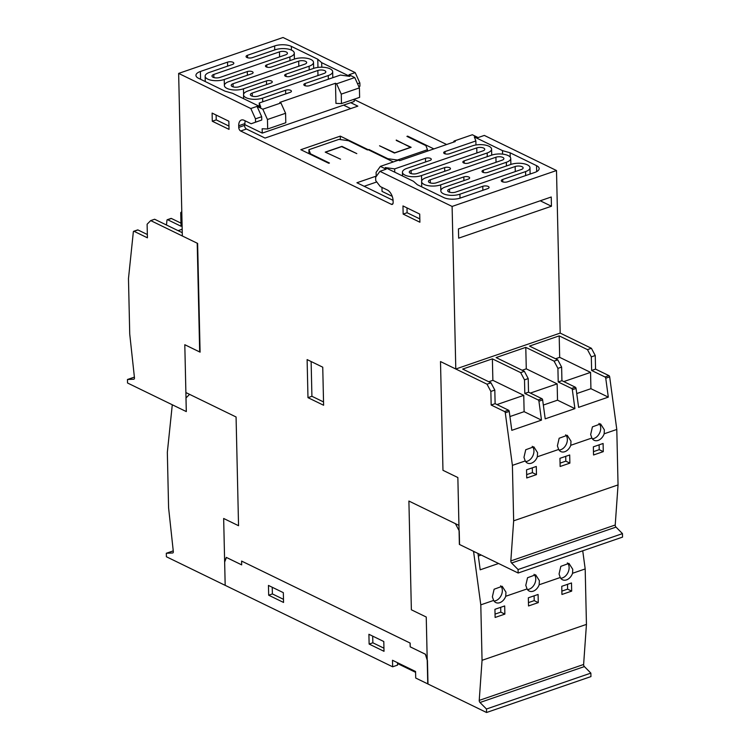 <?xml version="1.0" encoding="UTF-8"?>
<svg xmlns="http://www.w3.org/2000/svg" width="750" height="750" viewBox="0 0 750 750"><rect width="100%" height="100%" fill="white"/><g stroke="black" fill="none" stroke-linecap="round" stroke-linejoin="round"><path stroke-width="1.12" d="M455.794 369.009L452.109 206.438L556.5 170.531L560.184 333.094L455.794 369.009L440.503 361.566L442.969 470.306L457.856 477.544L458.934 525.394L408.9 501.047L411.366 609.788L426.244 617.025L427.228 660.234L425.344 654.216L410.222 646.856L410.138 643.059L241.594 561.075L241.678 564.881L226.294 557.4L224.644 561.703L223.659 518.475L238.547 525.712L236.072 416.981L185.887 392.559L184.8 344.719L199.678 351.956L197.213 243.216L150.703 220.594L147.112 224.222L147.422 237.816L134.053 231.309A1.191 0.675 -109 0 0 133.688 231.272A1.191 0.675 -109 0 0 133.341 231.853L128.475 278.597L129.731 334.059L134.466 377.822A1.781 1.013 71 0 1 133.941 379.181A1.781 1.013 71 0 1 133.772 379.219L127.453 379.509L127.528 382.997L186.319 411.591L184.8 344.719L200.091 352.153L197.625 243.412L182.334 235.978L178.641 73.406L250.819 108.525L255.469 118.847L255.544 122.156L251.166 123.75L244.097 120.309A8.925 5.044 -109 0 0 241.378 120.028A8.925 5.044 -109 0 0 238.706 125.747L238.744 127.378A2.972 1.678 -109 0 0 240.666 131.006L391.35 204.309A2.972 1.678 -109 0 0 392.25 204.403A2.972 1.678 -109 0 0 393.141 202.491L393.103 200.859A8.925 5.044 -109 0 0 387.338 189.994L380.269 186.553L375.722 180.609L375.647 177.309L379.922 171.328L386.147 169.191L380.372 166.387L376.097 172.369L376.191 176.55M453.3 142.228L454.181 141L455.297 141.544L399.619 160.688L398.503 160.153L380.372 166.387M335.944 103.378L335.494 83.259L336.609 83.803L341.259 94.134L341.475 103.594L335.944 103.378M250.819 108.525L257.044 106.388L262.809 109.191L267.459 119.513L267.675 128.981L285.797 122.747L285.581 113.278L280.931 102.956L279.816 102.412L335.494 83.259M396.262 140.438L411.141 147.291L394.434 153.038L379.547 145.791L394.716 152.784L410.484 147.356L396.253 140.044M393.319 161.934L368.278 149.747L368.972 149.512L387.853 158.7L397.453 160.031L427.462 149.709L425.897 145.612L406.922 136.378L407.625 136.134L433.875 148.912M407.634 136.725L407.625 136.134M427.491 151.106L427.462 149.709M397.462 160.509L397.453 160.031M387.872 159.281L387.853 158.7M368.991 150.094L368.972 149.512M325.894 152.438L340.575 159.197L325.228 152.119L341.934 146.372L356.812 153.619L341.653 146.625L325.884 152.053M310.481 154.388L310.472 153.797L329.447 163.031L328.744 163.266L300.844 149.7L340.284 136.125L368.184 149.7L367.491 149.944L348.516 140.709L338.916 139.378L308.906 149.7L310.472 153.797M309 153.666L308.906 149.7M340.359 139.584L340.284 136.125M449.513 189.103L515.156 166.519A4.903 1.988 178.7 0 1 520.331 166.181A4.903 1.988 178.7 0 1 523.134 167.906A4.903 1.988 178.7 0 1 521.297 169.509L455.653 192.094A4.903 1.988 178.7 0 1 448.753 191.916A4.903 1.988 178.7 0 1 447.675 190.706A4.903 1.988 178.7 0 1 449.513 189.103L449.578 192.225M502.059 160.209L436.416 182.794A4.903 1.988 178.7 0 1 429.516 182.616A4.903 1.988 178.7 0 1 428.438 181.416A4.903 1.988 178.7 0 1 430.275 179.812L495.928 157.228A4.903 1.988 178.7 0 1 501.094 156.881A4.903 1.988 178.7 0 1 503.897 158.606A4.903 1.988 178.7 0 1 502.059 160.209M482.906 150.891L417.253 173.475A4.903 1.988 178.7 0 1 410.353 173.297A4.903 1.988 178.7 0 1 409.275 172.088A4.903 1.988 178.7 0 1 411.112 170.484L476.766 147.9A4.903 1.988 178.7 0 1 481.931 147.562A4.903 1.988 178.7 0 1 484.744 149.288A4.903 1.988 178.7 0 1 482.906 150.891M536.541 165.656A11.897 4.819 178.7 0 1 539.156 168.572A11.897 4.819 178.7 0 1 534.703 172.463L507.562 181.8A3.863 1.566 178.7 0 1 502.134 181.659A3.863 1.566 178.7 0 1 501.281 180.712A3.863 1.566 178.7 0 1 502.725 179.447L525.581 171.591A11.747 4.763 -1.3 0 0 529.978 167.747A11.747 4.763 -1.3 0 0 523.266 163.613A11.747 4.763 -1.3 0 0 510.881 164.438L487.8 172.378A3.572 1.444 178.7 0 1 482.784 172.247A3.572 1.444 178.7 0 1 481.997 171.375A3.572 1.444 178.7 0 1 483.337 170.203L506.344 162.291A11.747 4.763 -1.3 0 0 510.741 158.447A11.747 4.763 -1.3 0 0 504.028 154.322A11.747 4.763 -1.3 0 0 491.644 155.147L468.637 163.059A3.572 1.444 178.7 0 1 463.622 162.928A3.572 1.444 178.7 0 1 462.834 162.056A3.572 1.444 178.7 0 1 464.175 160.884L487.181 152.972A11.747 4.763 -1.3 0 0 491.578 149.128A11.747 4.763 -1.3 0 0 484.866 145.003A11.747 4.763 -1.3 0 0 472.481 145.819L449.475 153.741A3.572 1.444 178.7 0 1 444.459 153.609A3.572 1.444 178.7 0 1 443.681 152.728A3.572 1.444 178.7 0 1 445.012 151.566L475.866 140.953L474.328 136.931L502.509 150.638L510.131 152.803L536.541 165.656L536.681 171.609M502.584 154.116L502.509 150.638M510.225 157.116L510.131 152.803M475.959 144.975L475.866 140.953M417.338 184.725L413.428 181.275L385.256 167.569L394.669 168.881L425.494 158.278A3.572 1.444 178.7 0 1 429.262 158.025A3.572 1.444 178.7 0 1 431.297 159.281A3.572 1.444 178.7 0 1 429.966 160.453L406.837 168.403A11.747 4.763 -1.3 0 0 402.441 172.247A11.747 4.763 -1.3 0 0 405.019 175.134A11.747 4.763 -1.3 0 0 421.528 175.556L444.656 167.597A3.572 1.444 178.7 0 1 448.416 167.353A3.572 1.444 178.7 0 1 450.459 168.6A3.572 1.444 178.7 0 1 449.119 169.772L426 177.731A11.747 4.763 -1.3 0 0 421.603 181.566A11.747 4.763 -1.3 0 0 424.181 184.453A11.747 4.763 -1.3 0 0 440.691 184.875L463.847 176.906A3.572 1.444 178.7 0 1 467.606 176.662A3.572 1.444 178.7 0 1 469.65 177.919A3.572 1.444 178.7 0 1 468.309 179.081L445.228 187.022A11.747 4.763 -1.3 0 0 440.831 190.866A11.747 4.763 -1.3 0 0 443.419 193.753A11.747 4.763 -1.3 0 0 459.928 194.175L482.775 186.309A3.863 1.566 178.7 0 1 486.853 186.037A3.863 1.566 178.7 0 1 489.066 187.397A3.863 1.566 178.7 0 1 487.613 188.663L460.472 198A11.897 4.819 178.7 0 1 443.756 197.569L417.338 184.725M394.744 172.191L394.669 168.881M252.206 93.066L317.859 70.481A4.903 1.988 178.7 0 1 323.025 70.134A4.903 1.988 178.7 0 1 325.837 71.859A4.903 1.988 178.7 0 1 324 73.463L258.347 96.047A4.903 1.988 178.7 0 1 251.447 95.869A4.903 1.988 178.7 0 1 250.369 94.669A4.903 1.988 178.7 0 1 252.206 93.066L252.281 96.188M304.838 64.144L239.184 86.728A4.903 1.988 178.7 0 1 232.284 86.55A4.903 1.988 178.7 0 1 231.206 85.341A4.903 1.988 178.7 0 1 233.044 83.737L298.697 61.153A4.903 1.988 178.7 0 1 303.872 60.816A4.903 1.988 178.7 0 1 306.675 62.541A4.903 1.988 178.7 0 1 304.838 64.144M213.806 74.447L279.459 51.862A4.903 1.988 178.7 0 1 284.634 51.516A4.903 1.988 178.7 0 1 287.438 53.241A4.903 1.988 178.7 0 1 285.6 54.844L219.947 77.428A4.903 1.988 178.7 0 1 213.056 77.25A4.903 1.988 178.7 0 1 211.978 76.05A4.903 1.988 178.7 0 1 213.806 74.447L213.881 77.569M349.856 76.378L340.434 75.066L309.609 85.669A3.572 1.444 178.7 0 1 304.594 85.547A3.572 1.444 178.7 0 1 303.816 84.666A3.572 1.444 178.7 0 1 305.147 83.503L328.275 75.544A11.747 4.763 -1.3 0 0 332.672 71.7A11.747 4.763 -1.3 0 0 325.959 67.575A11.747 4.763 -1.3 0 0 313.575 68.4L290.456 76.35A3.572 1.444 178.7 0 1 285.441 76.219A3.572 1.444 178.7 0 1 284.653 75.347A3.572 1.444 178.7 0 1 285.984 74.175L309.113 66.225A11.747 4.763 -1.3 0 0 313.509 62.381A11.747 4.763 -1.3 0 0 306.797 58.256A11.747 4.763 -1.3 0 0 294.422 59.072L271.266 67.041A3.572 1.444 178.7 0 1 266.241 66.909A3.572 1.444 178.7 0 1 265.463 66.037A3.572 1.444 178.7 0 1 266.794 64.866L289.875 56.925A11.747 4.763 -1.3 0 0 294.272 53.091A11.747 4.763 -1.3 0 0 287.559 48.956A11.747 4.763 -1.3 0 0 275.184 49.781L252.328 57.637A3.863 1.566 178.7 0 1 246.9 57.497A3.863 1.566 178.7 0 1 246.047 56.55A3.863 1.566 178.7 0 1 247.5 55.284L274.641 45.947A11.897 4.819 178.7 0 1 291.356 46.378L317.775 59.231L321.684 62.672L349.856 76.378M321.788 67.209L321.684 62.672M317.963 67.425L317.775 59.231M260.775 107.025L232.603 93.319L224.981 91.153L198.562 78.3A11.897 4.819 178.7 0 1 195.947 75.375A11.897 4.819 178.7 0 1 200.4 71.484L227.541 62.147A3.863 1.566 178.7 0 1 231.619 61.875A3.863 1.566 178.7 0 1 233.831 63.234A3.863 1.566 178.7 0 1 232.378 64.5L209.531 72.366A11.747 4.763 -1.3 0 0 205.134 76.2A11.747 4.763 -1.3 0 0 207.713 79.088A11.747 4.763 -1.3 0 0 224.231 79.509L247.312 71.569A3.572 1.444 178.7 0 1 251.072 71.325A3.572 1.444 178.7 0 1 253.106 72.581A3.572 1.444 178.7 0 1 251.775 73.744L228.769 81.656A11.747 4.763 -1.3 0 0 224.372 85.5A11.747 4.763 -1.3 0 0 226.95 88.388A11.747 4.763 -1.3 0 0 243.459 88.809L266.475 80.897A3.572 1.444 178.7 0 1 270.234 80.644A3.572 1.444 178.7 0 1 272.269 81.9A3.572 1.444 178.7 0 1 270.938 83.062L247.931 90.975A11.747 4.763 -1.3 0 0 243.534 94.819A11.747 4.763 -1.3 0 0 246.112 97.706A11.747 4.763 -1.3 0 0 262.622 98.128L285.628 90.216A3.572 1.444 178.7 0 1 289.397 89.962A3.572 1.444 178.7 0 1 291.431 91.219A3.572 1.444 178.7 0 1 290.1 92.391L259.247 103.003L260.775 107.025M259.322 106.312L259.247 103.003M376.181 176.128L356.916 182.756L393.084 200.344M364.172 186.281L376.528 182.034M458.447 228.919L458.653 238.162L551.447 206.241L551.241 196.997L458.447 228.919M540.234 200.784L551.447 206.241M245.231 120.853A8.925 5.044 -109 0 0 244.922 123.609L244.528 125.391A2.972 1.678 -109 0 0 246.45 129.009L265.05 138.066L357.844 106.144L350.719 102.675M350.728 108.591L343.594 105.131M357.544 83.737L359.859 82.941L355.209 72.609L283.031 37.5L178.641 73.406M341.475 103.594L359.625 97.35L359.409 87.881L354.759 77.559L348.994 74.747L355.209 72.609M359.934 86.241L358.847 86.616L359.934 86.241L359.859 82.941M556.5 170.531L484.322 135.422L478.097 137.559L472.331 134.747L454.181 141M257.044 106.388L261.684 116.709L255.469 118.847M261.684 116.709L261.759 120.009L255.544 122.156M261.759 120.009L251.166 123.75M392.241 196.35L382.05 191.391L381.956 187.369M377.503 182.934L376.303 181.369M406.988 207.881L407.1 212.728L419.822 218.916M419.719 214.078L402.975 205.931L403.153 214.088L419.897 222.225L419.719 214.078M407.1 212.728L403.153 214.088M216.122 115.031L216.234 119.878L228.956 126.066M228.853 121.228L212.109 113.081L212.287 121.237L229.031 129.375L228.853 121.228M216.234 119.878L212.287 121.237M311.128 361.547L311.916 396.291L323.531 401.934M322.744 367.191L307.116 359.587L307.978 397.65L323.606 405.253L322.744 367.191M311.916 396.291L307.978 397.65M452.109 206.438L379.922 171.328M244.941 124.697L262.247 133.116L354.206 101.484L354.15 99.234M267.675 128.981L262.144 128.766L262.247 133.116M446.644 144.516L354.159 99.525M359.409 87.881L341.259 94.134M285.581 113.278L267.459 119.513M354.759 77.559L336.609 83.803M280.931 102.956L262.809 109.191M238.547 525.712L236.072 416.981L189.572 394.35L185.972 397.978L186.281 411.572L172.912 405.075A1.191 0.675 -109 0 0 172.556 405.038A1.191 0.675 -109 0 0 172.2 405.609L167.334 452.362L168.591 507.816L173.325 551.587A1.781 1.013 71 0 1 172.8 552.947A1.781 1.013 71 0 1 172.641 552.975L166.312 553.266L166.397 556.753L225.178 585.356L223.659 518.475L238.547 525.712M173.25 550.884L166.312 553.266M397.509 662.719L397.556 665.109L392.644 666.806L392.494 660.272L415.566 671.494L415.706 678.028L427.987 684L427.453 660.6L425.475 654.263L410.184 646.828L410.1 643.05L241.594 561.075L241.678 564.862L226.425 557.447L224.653 562.069L225.178 585.356M182.175 229.247L178.097 230.653M180.966 223.125L171.384 218.466A1.191 0.675 -109 0 0 171.028 218.428A1.191 0.675 -109 0 0 170.766 218.681M166.472 225L166.959 220.284A1.191 0.675 71 0 1 167.316 219.703A1.191 0.675 71 0 1 167.672 219.741L181.041 226.247L180.731 212.653L181.781 211.594M147.347 234.516L137.981 229.959A1.191 0.675 -109 0 0 137.616 229.922A1.191 0.675 -109 0 0 137.353 230.175M182.259 232.678L154.631 219.244L150.703 220.594M134.381 377.119L127.453 379.509M481.2 555.037L478.331 556.031M498.572 563.494L480.197 569.812L477.984 553.472M567.366 562.894A8.784 6.309 -64.1 0 1 569.119 567.534A8.784 6.309 -64.1 0 1 560.709 578.25M572.756 569.297L572.559 573.281A8.784 6.309 -64.1 0 1 562.491 579.759A8.784 6.309 -64.1 0 1 560.259 577.509L559.059 574.012L560.822 566.353L568.959 563.381L572.756 569.297M534.028 574.303A8.719 6.262 -64.1 0 1 535.763 578.906A8.719 6.262 -64.1 0 1 527.438 589.538M539.381 580.659L539.156 584.775A8.719 6.262 -64.1 0 1 529.209 591.056A8.719 6.262 -64.1 0 1 527.062 588.938L525.788 585.337L527.541 577.734L535.622 574.781L539.381 580.659M500.606 585.797A8.719 6.262 -64.1 0 1 502.341 590.4A8.719 6.262 -64.1 0 1 494.016 601.031M505.959 592.163L505.734 596.269A8.719 6.262 -64.1 0 1 495.788 602.55A8.719 6.262 -64.1 0 1 493.641 600.431L492.366 596.841L494.119 589.228L502.2 586.284L505.959 592.163M500.7 607.322L500.803 612.131L495.047 614.109M500.803 612.131L504.872 614.1L495.122 617.456L494.934 609.3L504.684 605.944L504.872 614.1M534.103 595.828L534.216 600.637L528.45 602.616M528.347 597.806L538.088 594.459L538.275 602.616L528.525 605.962L528.347 597.806M534.216 600.637L538.275 602.616M567.506 584.334L567.619 589.144L561.863 591.122M561.938 594.469L561.75 586.312L571.491 582.966L571.678 591.122L561.938 594.469M567.619 589.144L571.678 591.122M582.731 550.809L585.188 568.941L586.444 624.394L583.622 664.481A1.781 1.013 -109 0 0 584.381 666.581L590.859 673.106L590.944 676.594L486.553 712.5L427.762 683.906L426.244 617.025L411.366 609.788L408.9 501.047L455.4 523.669L459.244 530.916L459.553 544.509L472.922 551.016A1.191 0.675 71 0 1 473.672 552.272L480.797 604.847L482.053 660.309L479.231 700.397A1.781 1.013 -109 0 0 479.991 702.497L486.469 709.012L486.553 712.5M482.053 660.309L586.444 624.394M486.469 709.012L590.859 673.106M572.559 573.281L585.188 568.941M539.156 584.775L560.259 577.509M505.734 596.269L527.062 588.938M480.797 604.847L493.641 600.431M525.788 347.362L554.072 361.125L557.916 368.372L558.216 381.966L571.584 388.463A1.191 0.675 71 0 1 572.334 389.719L574.903 408.628L545.203 418.847L542.644 399.938A1.191 0.675 -109 0 0 541.894 398.681L528.525 392.175L528.216 378.581L524.372 371.334L496.097 357.581L525.788 347.362L526.275 368.841L522.15 370.256M530.372 393.075L557.156 383.869L557.522 400.172L543.337 405.056M526.275 368.841L557.156 383.869M563.775 381.581L590.559 372.375L590.925 388.688L608.306 397.134L578.606 407.353L576.047 388.444A1.191 0.675 -109 0 0 575.297 387.188L561.928 380.691L561.628 367.097L557.775 359.85L529.5 346.088L559.191 335.878L559.678 357.347L555.562 358.772M559.678 357.347L590.559 372.375M492.384 358.856L520.659 372.619L524.503 379.866L524.812 393.459L538.181 399.956A1.191 0.675 71 0 1 538.931 401.212L541.491 420.122L511.8 430.331L509.241 411.422A1.191 0.675 -109 0 0 508.491 410.175L495.122 403.669L494.812 390.075L490.969 382.828L462.684 369.075L492.384 358.856L492.872 380.334L488.747 381.75M492.872 380.334L523.753 395.353L524.119 411.666L509.934 416.55M496.969 404.569L523.753 395.353M557.522 400.172L574.903 408.628M590.925 388.688L576.741 393.562M559.191 335.878L587.475 349.631L591.319 356.878L591.628 370.472L604.988 376.978A1.191 0.675 71 0 1 605.747 378.225L608.306 397.134M524.119 411.666L541.491 420.122M598.969 423.412A8.784 6.309 -64.1 0 1 600.722 428.053A8.784 6.309 -64.1 0 1 592.322 438.769M604.359 429.816L604.163 433.8A8.784 6.309 -64.1 0 1 594.094 440.278A8.784 6.309 -64.1 0 1 591.872 438.028L590.662 434.531L592.425 426.872L600.562 423.9L604.359 429.816M565.631 434.822A8.719 6.262 -64.1 0 1 567.366 439.425A8.719 6.262 -64.1 0 1 559.05 450.056M570.994 441.178L570.759 445.294A8.719 6.262 -64.1 0 1 560.822 451.575A8.719 6.262 -64.1 0 1 558.666 449.456L557.4 445.856L559.153 438.253L567.225 435.3L570.994 441.178M532.209 446.316A8.719 6.262 -64.1 0 1 533.944 450.919A8.719 6.262 -64.1 0 1 525.619 461.55M537.572 452.681L537.337 456.788A8.719 6.262 -64.1 0 1 527.4 463.069A8.719 6.262 -64.1 0 1 525.244 460.95L523.969 457.359L525.731 449.747L533.803 446.803L537.572 452.681M532.303 467.841L532.416 472.65L526.65 474.628M532.416 472.65L536.475 474.619L526.734 477.975L526.547 469.819L536.287 466.462L536.475 474.619M565.706 456.347L565.819 461.156L560.062 463.134M559.95 458.325L569.691 454.978L569.878 463.134L560.138 466.481L559.95 458.325M565.819 461.156L569.878 463.134M599.109 444.853L599.222 449.662L593.466 451.641M593.541 454.988L593.353 446.831L603.103 443.484L603.281 451.641L593.541 454.988M599.222 449.662L603.281 451.641M560.184 333.094L591.403 348.281L595.247 355.528L595.556 369.122L608.916 375.619A1.191 0.675 71 0 1 609.675 376.875L616.791 429.459L618.047 484.913L615.225 525A1.781 1.013 -109 0 0 615.994 527.1L622.472 533.625L622.547 537.112L518.156 573.019L459.375 544.425L457.856 477.544L442.969 470.306L440.503 361.566L487.013 384.188L490.856 391.434L491.166 405.028L504.525 411.534A1.191 0.675 71 0 1 505.284 412.791L512.4 465.366L513.656 520.828L510.834 560.916A1.781 1.013 -109 0 0 511.603 563.016L518.081 569.531L518.156 573.019M513.656 520.828L618.047 484.913M518.081 569.531L622.472 533.625M604.163 433.8L616.791 429.459M570.759 445.294L591.872 438.028M537.337 456.788L558.666 449.456M512.4 465.366L525.244 460.95M490.856 391.434L494.812 390.075M487.013 384.188L490.969 382.828M491.166 405.028L495.122 403.669M587.475 349.631L591.403 348.281M591.319 356.878L595.247 355.528M591.628 370.472L595.556 369.122M554.072 361.125L557.775 359.85M520.659 372.619L524.372 371.334M524.503 379.866L528.216 378.581M557.916 368.372L561.628 367.097M524.812 393.459L528.525 392.175M558.216 381.966L561.928 380.691M415.584 672.328L397.528 663.544M372.694 636.131L372.844 642.797L383.944 648.197M368.906 634.284L369.131 644.072L384.009 651.309L383.794 641.531L368.906 634.284M372.844 642.797L369.131 644.072M272.231 587.259L272.381 593.925L283.481 599.325M283.556 602.447L283.331 592.659L268.453 585.422L268.678 595.209L283.556 602.447M272.381 593.925L268.678 595.209M225.178 585.337L392.644 666.806M515.278 171.581L515.156 166.519M496.041 162.281L495.928 157.228M430.341 182.934L430.275 179.812M476.878 152.963L476.766 147.9M411.188 173.616L411.112 170.484M445.069 153.834L445.012 151.566M487.266 156.647L487.181 152.972M464.222 163.162L464.175 160.884M506.428 165.975L506.344 162.291M483.384 172.481L483.337 170.203M525.666 175.575L525.581 171.591M502.781 181.912L502.725 179.447M482.869 190.294L482.775 186.309M460.022 198.15L459.928 194.175M463.931 180.591L463.847 176.906M440.831 190.866L440.691 184.875M444.741 171.281L444.656 167.597M421.659 181.05L421.528 175.556M425.578 161.953L425.494 158.278M317.972 75.534L317.859 70.481M298.809 66.216L298.697 61.153M233.119 86.859L233.044 83.737M279.572 56.916L279.459 51.862M291.441 50.081L291.356 46.378M274.725 49.931L274.641 45.947M247.547 57.75L247.5 55.284M289.959 60.609L289.875 56.925M266.85 67.144L266.794 64.866M309.197 69.9L309.113 66.225M286.041 76.453L285.984 74.175M328.359 79.228L328.275 75.544M305.203 85.772L305.147 83.503M285.712 93.891L285.628 90.216M262.706 101.812L262.622 98.128M266.559 84.572L266.475 80.897M243.591 94.303L243.459 88.809M247.397 75.253L247.312 71.569M224.372 85.5L224.231 79.509M227.634 66.131L227.541 62.147M200.578 79.275L200.4 71.484M244.922 123.609L238.706 125.747M392.906 203.766L391.35 204.309M244.528 125.391L238.744 127.378M246.45 129.009L240.666 131.006M137.981 229.959L134.053 231.309M171.384 218.466L167.672 219.741M479.231 700.397L583.622 664.481M479.991 702.497L584.381 666.581M473.672 552.272L474.75 551.897M510.834 560.916L615.225 525M511.603 563.016L615.994 527.1M504.525 411.534L508.491 410.175M505.284 412.791L509.241 411.422M604.988 376.978L608.916 375.619M605.747 378.225L609.675 376.875M538.181 399.956L541.894 398.681M571.584 388.463L575.297 387.188M538.931 401.212L542.644 399.938M572.334 389.719L576.047 388.444M491.719 155.119L491.578 149.128M510.872 164.438L510.741 158.447M530.119 174.047L529.978 167.747M294.413 59.081L294.272 53.091M313.65 68.372L313.509 62.381M332.812 77.691L332.672 71.7M205.256 81.553L205.134 76.2M243.619 98.672L243.534 94.819M402.525 175.978L402.441 172.247M421.716 186.853L421.603 181.566M137.616 229.922L133.688 231.272M171.028 218.428L167.316 219.703"/></g></svg>
